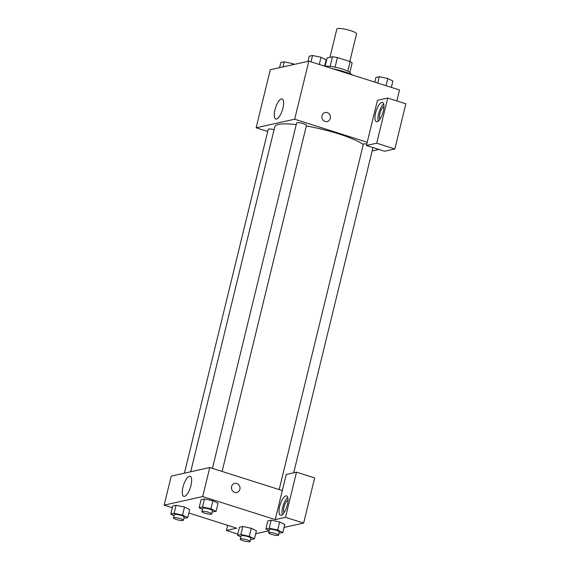<?xml version="1.0" encoding="UTF-8"?>
<svg xmlns="http://www.w3.org/2000/svg" width="570" height="570" viewBox="0 0 570 570"><rect width="100%" height="100%" fill="white"/><g stroke="black" fill="none" stroke-linecap="round" stroke-linejoin="round"><path stroke-width="0.85" d="M349.802 61.482L356.528 33.879A10.132 1.867 -166.3 0 0 347.13 29.669A10.132 1.867 -166.3 0 0 336.841 29.077L329.952 57.349M325.05 66.312L327.08 57.983L332.495 56.779A13.074 2.408 -166.3 0 1 337.426 57.556L350.151 61.596A13.074 2.408 -166.3 0 1 352.139 63.021L349.852 72.419M325.142 66.341A13.509 2.487 13.7 0 1 340.14 68.364A13.509 2.487 13.7 0 1 350.379 73.38L350.251 73.901M330.158 66.362L332.495 56.779M347.821 71.143L350.151 61.596M335.089 67.146L337.426 57.556M352.944 75.176A20.264 3.726 -166.3 0 0 332.816 68.778M267.722 131.478L256.13 127.794L270.28 69.739L308.833 61.154L399.513 89.975L396.834 100.94M321.993 115.724A4.646 4.275 -102.5 0 1 325.135 112.511A4.646 4.275 -102.5 0 1 330.322 116.116A4.646 4.275 -102.5 0 1 327.152 121.581A4.646 4.275 -102.5 0 1 321.993 115.724M377.447 100.334L366.439 145.485L376.72 143.198L387.721 98.047L377.447 100.334M256.13 127.794L294.676 119.208L308.833 61.154M294.676 119.208L367.222 142.265M327.152 121.581A4.646 4.275 77.5 0 0 330.322 116.116A4.646 4.275 77.5 0 0 325.135 112.511M381.8 102.415A10.132 3.484 107.6 0 1 382.506 102.436A10.132 3.484 107.6 0 1 382.755 113.145A10.132 3.484 107.6 0 1 376.371 121.745A10.132 3.484 107.6 0 1 375.837 111.991A10.132 3.484 107.6 0 1 381.8 102.415M383.681 103.975A10.132 3.484 -72.4 0 0 379.143 111.998A10.132 3.484 -72.4 0 0 378.216 121.168M379.969 119.166A6.755 2.323 107.6 0 1 379.891 113.622A6.755 2.323 107.6 0 1 383.952 106.618M387.721 98.047L405.861 103.811L394.853 148.962L376.72 143.198M366.439 145.485L384.572 151.25L394.853 148.962M282.941 108.093A10.517 3.612 107.6 0 1 275.759 119.009A10.517 3.612 107.6 0 1 275.495 107.894A10.517 3.612 107.6 0 1 282.129 98.966A10.517 3.612 107.6 0 1 282.941 108.093M378.929 149.454L372.146 150.965M366.781 144.082A5.066 0.933 -166.3 0 0 363.375 144.153L279.172 489.58M222.108 471.447L306.482 125.343A5.066 0.933 -166.3 0 0 301.779 123.241A5.066 0.933 -166.3 0 0 296.635 122.949L212.432 468.376M274.07 129.725A5.066 0.933 -166.3 0 0 268.263 129.262L184.431 473.164M363.29 144.516A47.282 8.7 -166.3 0 0 306.318 126.02M296.243 124.581A47.282 8.7 -166.3 0 0 274.804 126.711L190.686 471.775M172.311 507.728L164.139 505.134L171.214 476.107L209.767 467.528L282.314 490.578L286.24 474.454L296.521 472.167L285.52 517.318L275.239 519.605L282.314 490.578M296.521 472.167L314.661 477.931L303.653 523.082L284.067 527.442M255.688 533.755L269.133 530.763M284.052 512.637A6.755 2.323 107.6 0 1 283.974 507.093A6.755 2.323 107.6 0 1 288.035 500.089M287.764 497.446A10.132 3.484 -72.4 0 0 283.226 505.469A10.132 3.484 -72.4 0 0 282.3 514.639M285.884 495.886A10.132 3.484 107.6 0 1 286.589 495.907A10.132 3.484 107.6 0 1 286.838 506.616A10.132 3.484 107.6 0 1 280.454 515.216A10.132 3.484 107.6 0 1 279.92 505.462A10.132 3.484 107.6 0 1 285.884 495.886M227.658 525.319L226.404 530.471L236.685 528.183L188.841 512.986M226.404 530.471L237.797 534.09M285.52 517.318L303.653 523.082M269.175 530.599L265.877 528.967L267.843 520.909L271.185 520.168L279.649 521.949L284.786 524.486L282.82 532.551L278.972 533.185M202.436 509.388L199.137 507.763L201.103 499.698L204.445 498.957L212.909 500.745L218.046 503.282L216.08 511.34L212.232 511.981M174.057 515.707L170.765 514.076L172.731 506.018L176.066 505.269L184.537 507.058L189.667 509.594L187.701 517.66L183.854 518.294M240.796 536.911L237.505 535.287L239.471 527.221L242.806 526.481L251.277 528.269L256.407 530.798L254.441 538.864L250.593 539.498M164.139 505.134L202.692 496.555L275.239 519.605M190.957 485.441A10.517 3.612 107.6 0 1 183.768 496.349A10.517 3.612 107.6 0 1 183.512 485.234A10.517 3.612 107.6 0 1 190.138 476.306A10.517 3.612 107.6 0 1 190.957 485.441M202.692 496.555L209.767 467.528M231.577 486.616A4.646 4.275 -102.5 0 1 234.726 483.41A4.646 4.275 -102.5 0 1 239.906 487.008A4.646 4.275 -102.5 0 1 236.742 492.473A4.646 4.275 -102.5 0 1 231.577 486.616M236.742 492.473A4.646 4.275 77.5 0 0 239.906 487.008A4.646 4.275 77.5 0 0 234.719 483.41M170.765 514.076L174.099 513.335L182.571 515.123L187.701 517.66M183.369 520.296L184.153 517.068A5.066 0.933 -166.3 0 0 179.457 514.959A5.066 0.933 -166.3 0 0 174.313 514.667L173.522 517.895A5.066 0.933 -166.3 0 0 176.522 519.519A5.066 0.933 -166.3 0 0 183.369 520.296A5.066 0.933 -166.3 0 0 178.666 518.187A5.066 0.933 -166.3 0 0 173.522 517.895M182.571 515.123L184.537 507.065L176.066 505.269L172.731 506.018M174.099 513.335L176.066 505.269M199.137 507.763L202.478 507.022L210.95 508.811L216.08 511.34M211.741 513.976L212.532 510.756A5.066 0.933 -166.3 0 0 207.829 508.647A5.066 0.933 -166.3 0 0 202.685 508.355L201.901 511.575A5.066 0.933 -166.3 0 0 204.894 513.207A5.066 0.933 -166.3 0 0 211.741 513.976A5.066 0.933 -166.3 0 0 207.045 511.874A5.066 0.933 -166.3 0 0 201.901 511.575M210.95 508.811L212.909 500.745L204.445 498.957L201.103 499.698M202.478 507.022L204.445 498.957M237.505 535.287L240.839 534.539L249.311 536.334L254.441 538.864M250.109 541.5L250.893 538.272A5.066 0.933 -166.3 0 0 246.197 536.17A5.066 0.933 -166.3 0 0 241.053 535.878L240.262 539.099A5.066 0.933 -166.3 0 0 243.262 540.731A5.066 0.933 -166.3 0 0 250.109 541.5A5.066 0.933 -166.3 0 0 245.406 539.391A5.066 0.933 -166.3 0 0 240.262 539.099M249.311 536.334L251.277 528.269L242.806 526.481L239.471 527.221M240.839 534.539L242.806 526.481M265.877 528.967L269.218 528.226L277.69 530.014L282.82 532.551M278.481 535.187L279.272 531.96A5.066 0.933 -166.3 0 0 274.569 529.858A5.066 0.933 -166.3 0 0 269.425 529.558L268.641 532.786A5.066 0.933 -166.3 0 0 271.634 534.411A5.066 0.933 -166.3 0 0 278.481 535.187A5.066 0.933 -166.3 0 0 273.785 533.078A5.066 0.933 -166.3 0 0 268.641 532.786M277.69 530.014L279.649 521.956L271.185 520.168L267.843 520.909M269.218 528.226L271.185 520.168M279.585 67.666L280.832 62.557L284.173 61.817L292.638 63.605L294.255 64.403M292.346 64.83L292.638 63.605M282.927 66.925L284.173 61.817M307.964 61.353L309.204 56.238L312.545 55.497L321.017 57.285L326.147 59.822L324.601 66.17M319.264 64.474L321.017 57.285M310.999 61.845L312.545 55.497M374.811 82.123L375.944 77.449L379.285 76.708L387.757 78.496L392.887 81.026L391.341 87.374M386.004 85.678L387.757 78.496M377.739 83.056L379.285 76.708M293.692 472.794L372.972 147.566"/></g></svg>
